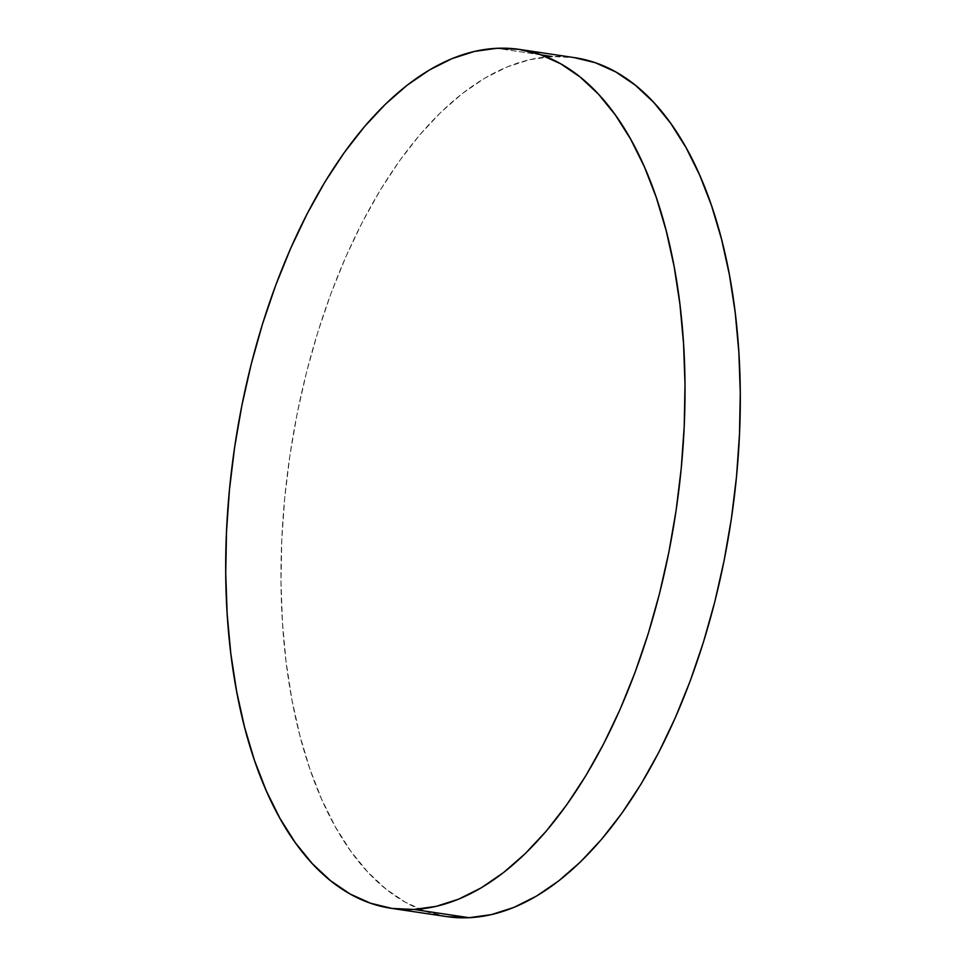 <?xml version="1.0" encoding="UTF-8"?>
<svg xmlns="http://www.w3.org/2000/svg" width="966" height="966" viewBox="0 0 966 966"><rect width="100%" height="100%" fill="white"/><g stroke="black" fill="none" stroke-linecap="round" stroke-linejoin="round"><path stroke-width="0.72" stroke-dasharray="4.83 3.62" d="M541.395 54.953L496.826 48.3L541.395 54.953M447.234 916.674L425.909 911.506L405.394 902.256L385.893 889.01L367.587 871.887L350.67 851.058L335.287 826.727L321.593 799.123L309.724 768.525L299.786 735.198L291.877 699.505L286.081 661.746L282.446 622.321L280.997 581.58L281.77 539.934L284.753 497.78L289.897 455.529L297.178 413.581L306.512 372.333L317.814 332.195L330.964 293.555L345.852 256.775L362.322 222.216L380.23 190.193L399.381 161.044L419.618 135.035L440.725 112.418L462.497 93.4L484.739 78.186L507.235 66.895L529.754 59.663L552.093 56.547L574.685 57.67A434.205 222.977 -81.5 0 0 552.093 56.547A434.205 222.977 -81.5 0 0 287.144 475.984A434.205 222.977 -81.5 0 0 446.558 916.577"/><path stroke-width="1.45" d="M391.29 908.33L446.558 916.577A434.205 222.977 -81.5 0 0 469.174 917.7L413.907 909.453L469.174 917.7A434.205 222.977 -81.5 0 0 734.136 498.263A434.205 222.977 -81.5 0 0 574.71 57.67L519.442 49.423A434.205 222.977 98.5 0 1 678.857 490.016A434.205 222.977 98.5 0 1 413.907 909.453A434.205 222.977 98.5 0 1 391.29 908.33A434.205 222.977 98.5 0 1 231.864 467.737A434.205 222.977 98.5 0 1 496.826 48.3A434.205 222.977 98.5 0 1 519.442 49.423M552.093 56.547L541.395 54.953L552.093 56.547M574.033 57.574L595.37 62.742L615.885 71.991L635.387 85.237L653.68 102.36L670.609 123.189L685.981 147.52L699.674 175.124L711.556 205.722L721.493 239.049L729.39 274.742L735.198 312.501L738.833 351.926L740.27 392.667L739.497 434.314L736.527 476.467L731.371 518.718L724.089 560.666L714.768 601.915L703.465 642.052L690.304 680.692L675.415 717.472L658.945 752.031L641.05 784.054L621.887 813.203L601.661 839.212L580.554 861.829L558.771 880.847L536.528 896.062L514.045 907.352L491.513 914.585L469.174 917.7L447.234 916.674M496.826 48.3L518.766 49.326L540.091 54.494L560.606 63.744L580.107 76.99L598.413 94.113L615.33 114.942L630.713 139.273L644.407 166.876L656.276 197.475L666.214 230.802L674.123 266.495L679.919 304.254L683.554 343.679L685.003 384.42L684.23 426.066L681.247 468.22L676.103 510.471L668.822 552.419L659.488 593.667L648.186 633.805L635.036 672.445L620.148 709.225L603.678 743.784L585.77 775.807L566.619 804.956L546.382 830.965L525.275 853.582L503.503 872.6L481.261 887.814L458.765 899.105L436.246 906.337L413.907 909.453L391.967 908.426L370.63 903.258L350.115 894.009L330.614 880.763L312.32 863.64L295.391 842.811L280.019 818.48L266.326 790.876L254.444 760.278L244.507 726.951L236.61 691.258L230.802 653.499L227.167 614.074L225.73 573.333L226.503 531.686L229.473 489.533L234.629 447.282L241.911 405.334L251.232 364.085L262.535 323.948L275.696 285.308L290.585 248.528L307.055 213.969L324.95 181.946L344.113 152.797L364.339 126.788L385.446 104.171L407.229 85.153L429.472 69.938L451.955 58.648L474.487 51.415L496.826 48.3"/></g></svg>
